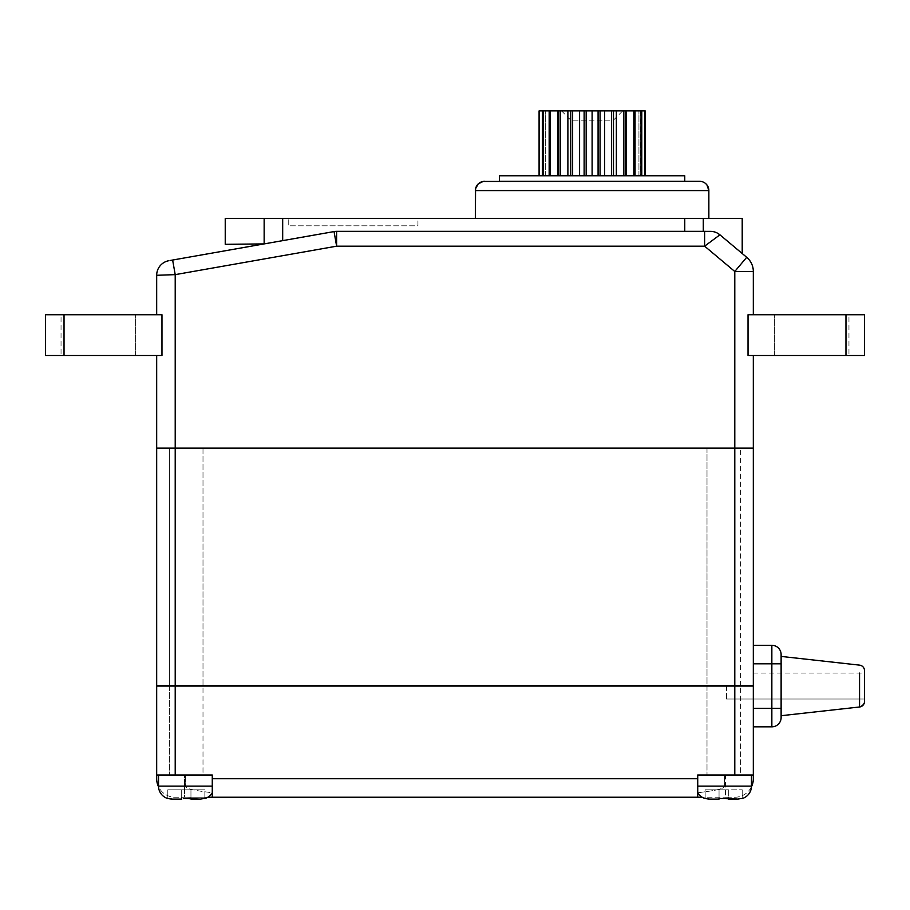 <?xml version="1.0" encoding="UTF-8"?>
<svg xmlns="http://www.w3.org/2000/svg" width="910" height="910" viewBox="0 0 910 910"><rect width="100%" height="100%" fill="white"/><g stroke="black" fill="none" stroke-linecap="round" stroke-linejoin="round"><path stroke-width="0.68" stroke-dasharray="4.55 3.41" d="M185.06 798.536L200.405 799.094L190.952 799.094L190.952 798.366L190.952 799.094L200.405 799.094L190.952 799.094L190.952 789.823L204.852 789.823L204.852 798.366L204.852 789.823L204.852 798.366L204.852 789.823L167.793 789.823L167.793 798.366L172.24 799.094L167.793 798.548M156.679 775.002L184.502 775.002L184.468 797.24L175.209 797.24A18.53 18.53 0 0 1 158.545 786.82A12.967 12.967 -90 0 1 158.533 786.126L185.401 786.126L185.401 775.002L185.401 786.126C185.788 789.823 203.999 791.552 212.269 792.803A12.967 12.967 0 0 1 207.833 797.24L184.468 797.24L184.502 775.002L185.401 775.002L156.679 775.002L156.679 778.71A18.53 18.53 0 0 0 175.209 797.24L212.269 797.24L212.269 775.002L158.533 775.002L186.323 775.002L175.209 775.002L175.209 686.06L156.679 686.06L156.679 775.002L175.209 775.002M167.793 798.366L167.793 789.823L181.693 789.823L181.693 799.094L181.693 789.823L181.693 799.094L172.24 799.094L181.693 799.094L172.24 799.094L181.693 799.094L181.693 798.366L181.693 799.094L172.24 799.094L181.693 799.094L181.693 789.823L190.952 789.823L181.693 789.823L181.693 798.366L181.693 789.823L181.693 798.366L181.693 789.823L167.793 789.823L167.793 798.366L167.793 789.823L204.852 789.823L190.952 789.823L190.952 799.094L200.405 799.094L190.952 799.094L190.952 789.823L190.952 798.366M189.246 798.48L185.424 798.548M212.269 792.803L212.269 786.126L212.269 792.803C203.999 791.586 185.424 789.698 185.401 786.126L158.533 786.126L158.533 775.002M212.269 786.126L212.269 775.002L186.323 775.002L212.269 775.002L212.269 786.126L158.533 786.126M212.269 797.24L697.731 797.24L697.731 792.803A12.967 12.967 -90 0 0 702.167 797.24L725.532 797.24L697.731 797.24L697.731 778.71L212.269 778.71M697.731 786.126L697.731 775.002L723.678 775.002L697.731 775.002L697.731 792.803L697.731 786.126L724.599 786.126C724.212 789.823 706.001 791.552 697.731 792.803C706.001 791.586 724.576 789.698 724.599 786.126L751.467 786.126A12.967 12.967 90 0 1 751.455 786.82A18.53 18.53 0 0 1 734.791 797.24L725.532 797.24L725.497 775.002L753.321 775.002L723.678 775.002L725.497 775.002L724.599 775.002L724.599 786.126L724.599 775.002L753.321 775.002L753.321 778.71A18.53 18.53 0 0 1 734.791 797.24L725.532 797.24L725.497 775.002L751.467 775.002L697.731 775.002L697.731 778.71M753.321 448.516L734.791 448.516L734.791 685.696L753.321 685.696L725.532 685.696L753.321 686.06L697.731 686.06L726.453 686.06L726.453 699.028L864.5 699.028L864.5 673.093L864.5 699.028L726.453 699.028L726.453 686.06L697.731 686.06L753.321 686.06L753.321 726.828L753.321 673.093L753.321 686.06L175.209 686.06M705.148 798.548L709.595 799.094L705.148 798.548L705.148 789.823L705.148 798.366L705.148 789.823L719.048 789.823L705.148 789.823L705.148 798.366M722.404 798.536L719.048 798.366L719.048 789.823L719.048 799.094L709.595 799.094L719.048 799.094L719.048 798.366L719.048 799.094L709.595 799.094L719.048 799.094L719.048 789.823L728.307 789.823L719.048 789.823L719.048 798.366L728.307 798.366L728.307 799.094L728.307 789.823L742.207 789.823L719.048 789.823L719.048 799.094L709.595 799.094L719.048 799.094L719.048 789.823L705.148 789.823L742.207 789.823L742.207 798.366L740.183 798.878M726.601 798.48L722.779 798.548M740.046 798.9L728.307 799.094L742.207 798.548L742.207 789.823L728.307 789.823L728.307 799.094L737.76 799.094L728.307 799.094L728.307 789.823L728.307 798.366M697.731 792.803L697.731 797.24M737.76 799.094L728.307 799.094L737.76 799.094M720.754 798.48L724.576 798.548M742.207 798.366L742.207 789.823L742.207 798.366M719.048 789.823L719.048 798.366L719.048 789.823M183.399 798.48L187.221 798.548M202.998 686.06L169.647 686.06L202.998 686.06L169.647 686.06L202.998 686.06L202.998 775.002L169.647 775.002L202.998 775.002L169.647 775.002L202.998 775.002L202.998 686.06M740.353 686.06L707.002 686.06L740.353 686.06L707.002 686.06L740.353 686.06L740.353 775.002L707.002 775.002L740.353 775.002L707.002 775.002L740.353 775.002L740.353 686.06M707.002 686.06L707.002 775.002L707.002 686.06M169.647 686.06L169.647 775.002L169.647 686.06M725.532 685.696L697.731 685.696L725.532 686.06M734.791 685.696L156.679 685.696L156.679 448.516L734.791 448.516M753.321 645.292L753.321 685.696L697.731 685.696L753.321 685.696L753.321 645.292L771.851 645.292L771.851 708.298L753.321 708.298M202.998 685.696L169.647 685.696L202.998 685.696L169.647 685.696L202.998 685.696L202.998 448.516L169.647 448.516L169.647 685.696L169.647 448.516L202.998 448.516L169.647 448.516L202.998 448.516L202.998 685.696M707.002 685.696L740.353 685.696L707.002 685.696L740.353 685.696L707.002 685.696L707.002 448.516L740.353 448.516L707.002 448.516L740.353 448.516L707.002 448.516L707.002 685.696M781.121 717.558L781.121 708.298L781.121 717.558A9.259 9.259 0 0 1 771.851 726.828L771.851 708.298L781.121 708.298L781.121 656.417L859.552 665.13A5.562 5.562 0 0 1 864.5 670.659M864.5 701.462L864.5 701.473A5.562 5.562 0 0 1 859.552 706.99L781.121 715.704L781.121 654.563A9.259 9.259 180 0 0 771.851 645.292M753.321 673.093L864.5 673.093M740.353 685.696L740.353 448.516L740.353 685.696M579.579 175.767L645.144 175.767L579.579 175.767L579.579 110.906L584.14 110.906L584.14 175.767M684.764 175.767L499.476 175.767M584.14 110.906L613.476 110.906L613.476 175.767L570.809 175.767L613.431 175.767L613.431 120.177L570.809 120.177L570.809 175.767M499.476 181.317L684.764 181.317M475.384 218.377L708.856 218.377L475.384 218.377M225.236 218.377L742.207 218.377M417.94 218.377L288.231 218.377L417.94 218.377L417.94 225.794L288.231 225.794L288.231 218.377L288.231 225.794L417.94 225.794L417.94 218.377M684.764 218.377L684.764 231.345L703.293 231.345L703.293 218.377L703.293 231.345L710.391 231.345M713.815 231.754L717.08 232.949L713.815 231.754A14.822 14.822 0 0 1 717.08 232.949A14.822 14.822 0 0 0 713.815 231.754M684.764 231.345L336.62 231.345A14.833 14.833 0 0 0 334.05 231.572L282.68 240.638L282.68 218.377M697.481 231.345L336.62 231.345L336.62 232.858M264.15 243.903L264.15 218.377M225.236 244.324L261.762 244.324L334.038 231.572L336.62 246.178L336.62 239.774M170.67 260.385L171.762 260.192M753.321 271.487A18.53 18.53 65.1 0 0 746.701 257.291L734.791 271.487L753.321 271.487A18.53 18.53 65.1 0 0 746.701 257.291L719.912 234.814L704.624 246.178L704.624 231.345M753.321 448.141L156.679 448.141M336.62 231.322A14.856 14.856 175 0 0 334.038 231.538A14.856 14.856 175 0 1 336.62 231.322M175.209 448.141L175.209 274.638L156.679 275.286M156.679 355.503L161.969 355.503L156.679 355.503M161.969 314.735L161.969 355.503L45.5 355.503L135.362 355.503L45.5 355.503L45.5 314.735L161.969 314.735M753.321 314.735L748.031 314.735L753.321 314.735M753.321 355.503L748.031 355.503L748.031 314.735L845.97 314.735L845.97 355.503L864.5 355.503L774.637 355.503L864.5 355.503L864.5 314.735L845.97 314.735M61.038 314.735L135.362 314.735L61.038 314.735L61.038 355.503L61.038 314.735M45.5 314.735L45.5 355.503M845.97 355.503L748.031 355.503M864.5 314.735L774.637 314.735L864.5 314.735L848.962 314.735L864.5 314.735L864.5 355.503M848.962 314.735L774.637 314.735L848.962 314.735L848.962 355.503L848.962 314.735M561.55 110.906L570.809 120.177L613.431 120.177L622.69 110.906M645.144 110.906L640.583 110.906L645.144 110.906L644.883 175.767M613.476 110.906L644.883 110.906M539.084 110.906L579.579 110.906M640.583 110.906L640.583 175.767M638.934 175.767L638.934 110.906L638.934 175.767M634.088 175.767L634.088 110.906L634.088 175.767M550.152 175.767L550.152 110.906L550.152 175.767M545.306 175.767L545.306 110.906L545.306 175.767M543.657 175.767L543.657 110.906M539.357 175.767L539.357 110.906M542.428 110.906L542.428 175.767M543.213 175.767L543.213 110.906M549.162 110.906L549.162 175.767M550.413 175.767L550.413 110.906M557.853 175.767L557.853 110.906M558.831 110.906L558.831 175.767M560.446 175.767L560.446 110.906M567.885 175.767L567.885 110.906M570.752 110.906L570.752 175.767M572.64 175.767L572.64 110.906M641.8 175.767L641.8 110.906M641.015 110.906L641.015 175.767M635.066 175.767L635.066 110.906M633.826 110.906L633.826 175.767M626.387 175.767L626.387 110.906M625.409 175.767L625.409 110.906M623.794 110.906L623.794 175.767M616.354 175.767L616.354 110.906M611.588 110.906L611.588 175.767M604.661 175.767L604.661 110.906M600.088 175.767L600.088 110.906M598.075 110.906L598.075 175.767M592.114 175.767L592.114 110.906M586.165 175.767L586.165 110.906M734.791 686.06L734.791 775.002M175.209 685.696L175.209 448.516M753.321 663.822L781.121 663.822M859.552 673.093L859.552 699.028M475.384 190.588L708.856 190.588M172.627 260.032L175.209 274.638L336.62 246.178L704.624 246.178L734.791 271.487L734.791 448.141M64.03 355.503L64.03 314.735M751.467 786.126L751.467 775.002M753.321 726.828L771.851 726.828M864.5 699.028L726.453 699.028L864.5 699.028M706.911 184.912L703.669 182.262L699.585 181.317M135.362 355.503L135.362 314.735L135.362 355.503M774.637 355.503L774.637 314.735L774.637 355.503"/><path stroke-width="1.36" d="M212.269 786.126L158.533 786.126A12.967 12.967 -90 0 0 167.793 798.548A12.967 12.967 -90 0 1 158.545 786.82A18.53 18.53 0 0 1 156.679 778.71L156.679 686.06L175.209 686.06L175.209 775.002L212.269 775.002L212.269 778.71L697.731 778.71L697.731 775.002L734.791 775.002L734.791 686.06L753.321 686.06L753.321 726.828L771.851 726.828L753.321 726.828L771.851 726.828L771.851 663.822L753.321 663.822L753.321 778.71A18.53 18.53 0 0 1 751.455 786.82A12.967 12.967 90 0 1 742.207 798.548L742.207 798.548A12.967 12.967 90 0 0 751.467 786.126L751.467 775.002M168.737 798.65L171.16 799.048M187.221 798.548L190.952 798.366L190.952 799.094L190.952 798.366L189.246 798.48M212.269 792.803A12.967 12.967 0 0 1 204.852 798.548L204.852 798.548A12.967 12.967 0 0 0 207.833 797.24L212.269 797.24L212.269 778.71M697.731 792.803A12.967 12.967 -90 0 0 705.148 798.548A12.967 12.967 -90 0 1 702.167 797.24L212.269 797.24M706.092 798.65L708.515 799.048M724.576 798.548L728.307 798.366L728.307 799.094L728.307 798.366L726.601 798.48M753.321 726.828L753.321 775.002L734.791 775.002M697.731 797.24L697.731 778.71M705.148 798.366L709.595 799.094L719.048 799.094L719.048 798.366L719.048 799.094L709.595 799.094M728.307 799.094L737.76 799.094L720.754 798.48M742.207 798.366L737.76 799.094L742.207 798.366M719.048 798.366L719.048 799.094M167.793 798.366L172.24 799.094L181.693 799.094L181.693 798.366L181.693 799.094L172.24 799.094M190.952 799.094L200.405 799.094L183.399 798.48M204.852 798.366L200.405 799.094L204.852 798.366M734.791 686.06L175.209 686.06M175.209 448.516L156.679 448.516L156.679 685.696L753.321 685.696L753.321 448.516L175.209 448.516L175.209 685.696M753.321 663.822L753.321 645.292L771.851 645.292L753.321 645.292L753.321 448.516M771.851 645.292A9.259 9.259 180 0 1 781.121 654.563L781.121 663.822L771.851 663.822L771.851 645.292A9.259 9.259 180 0 1 781.121 654.563L781.121 715.704L859.552 706.99C866.195 704.522 864.261 699.301 864.5 701.462L864.5 670.659A5.562 5.562 66.5 0 0 859.552 665.13L781.121 656.417L781.121 717.558A9.259 9.259 -0 0 1 771.851 726.828M864.5 670.659L864.5 701.462M859.552 699.028L859.552 706.99A5.562 5.562 0 0 0 864.5 701.473A5.562 5.562 0 0 1 859.552 706.99L859.552 673.093M156.679 775.002L175.209 775.002M181.693 798.366L181.693 799.094M499.476 175.767L684.764 175.767L684.764 181.317L499.476 181.317L499.476 175.767M475.384 218.377L475.555 188.78L478.194 183.934L483.119 181.443L699.585 181.317A9.259 9.259 90 0 1 708.856 190.588L708.856 218.377M706.911 184.912L708.856 190.588L475.384 190.588A9.259 9.259 -90 0 1 484.643 181.317M742.207 253.526L742.207 218.377L225.236 218.377L225.236 244.324L264.15 243.903L170.67 260.385M710.391 231.356A14.822 14.822 0 0 1 713.815 231.754A14.822 14.822 0 0 0 710.391 231.356A14.822 14.822 0 0 1 719.912 234.814L746.701 257.291A18.53 18.53 0 0 1 753.321 271.487L734.791 271.487L704.624 246.178L719.912 234.814A14.822 14.822 0 0 0 717.08 232.949A14.822 14.822 0 0 1 719.912 234.814C749.817 259.907 749.817 259.907 719.912 234.814C749.817 259.907 749.817 259.907 719.912 234.814L717.08 232.949L719.912 234.814A14.822 14.822 0 0 0 710.391 231.356L703.293 231.345L703.293 218.377L703.293 231.345L684.764 231.345L684.764 218.377M171.762 260.192L334.05 231.584A14.833 14.833 0 0 1 336.62 231.345L697.481 231.345M282.68 218.377L282.68 240.638L264.15 243.903L334.05 231.572A14.833 14.833 0 0 1 336.62 231.345L684.764 231.345M264.15 218.377L264.15 243.903M168.93 260.692A14.822 14.822 0 0 0 156.679 275.286A14.822 14.822 0 0 1 168.93 260.692A14.822 14.822 0 0 0 156.679 275.286L156.679 314.735L156.679 275.286L175.209 274.638L172.627 260.032M156.679 355.503L156.679 448.141L156.679 355.503M161.969 355.503L161.969 314.735L45.5 314.735L45.5 355.503L161.969 355.503M156.679 448.141L753.321 448.141L753.321 355.503L753.321 448.141M748.031 355.503L845.97 355.503L845.97 314.735L748.031 314.735L748.031 355.503L753.321 355.503M753.321 271.487L753.321 314.735L753.321 271.487A18.53 18.53 0 0 0 746.701 257.291L734.791 271.487L734.791 448.141M45.5 355.503L45.5 314.735M845.97 314.735L864.5 314.735L864.5 355.503L845.97 355.503M864.5 314.735L864.5 355.503M704.624 231.345L704.624 246.178L336.62 246.178L334.05 231.572M622.69 110.906L561.55 110.906L622.69 110.906M645.144 110.906L645.144 175.767L645.144 110.906L539.084 110.906L539.084 175.767L539.084 110.906M644.883 175.767L644.883 110.906M641.8 110.906L641.8 175.767M641.015 175.767L641.015 110.906M635.066 110.906L635.066 175.767M633.826 175.767L633.826 110.906M626.387 175.767L626.387 110.906M625.409 110.906L625.409 175.767M623.794 175.767L623.794 110.906M616.354 175.767L616.354 110.906M613.476 110.906L613.476 175.767M611.588 175.767L611.588 110.906M604.661 175.767L604.661 110.906M600.088 110.906L600.088 175.767M598.075 175.767L598.075 110.906M592.114 175.767L592.114 110.906M586.165 110.906L586.165 175.767M584.14 175.767L584.14 110.906M579.579 175.767L579.579 110.906M572.64 110.906L572.64 175.767M570.752 175.767L570.752 110.906M567.885 175.767L567.885 110.906M560.446 110.906L560.446 175.767M558.831 175.767L558.831 110.906M557.853 175.767L557.853 110.906M550.413 110.906L550.413 175.767M549.162 175.767L549.162 110.906M543.213 110.906L543.213 175.767M542.428 175.767L542.428 110.906M539.357 110.906L539.357 175.767M697.731 786.126L751.467 786.126M734.791 685.696L734.791 448.516M753.321 708.298L781.121 708.298M336.62 239.774L336.62 232.858M336.62 231.345L336.62 246.178L175.209 274.638L175.209 448.141M64.03 314.735L64.03 355.503M158.533 786.126L158.533 775.002"/></g></svg>
